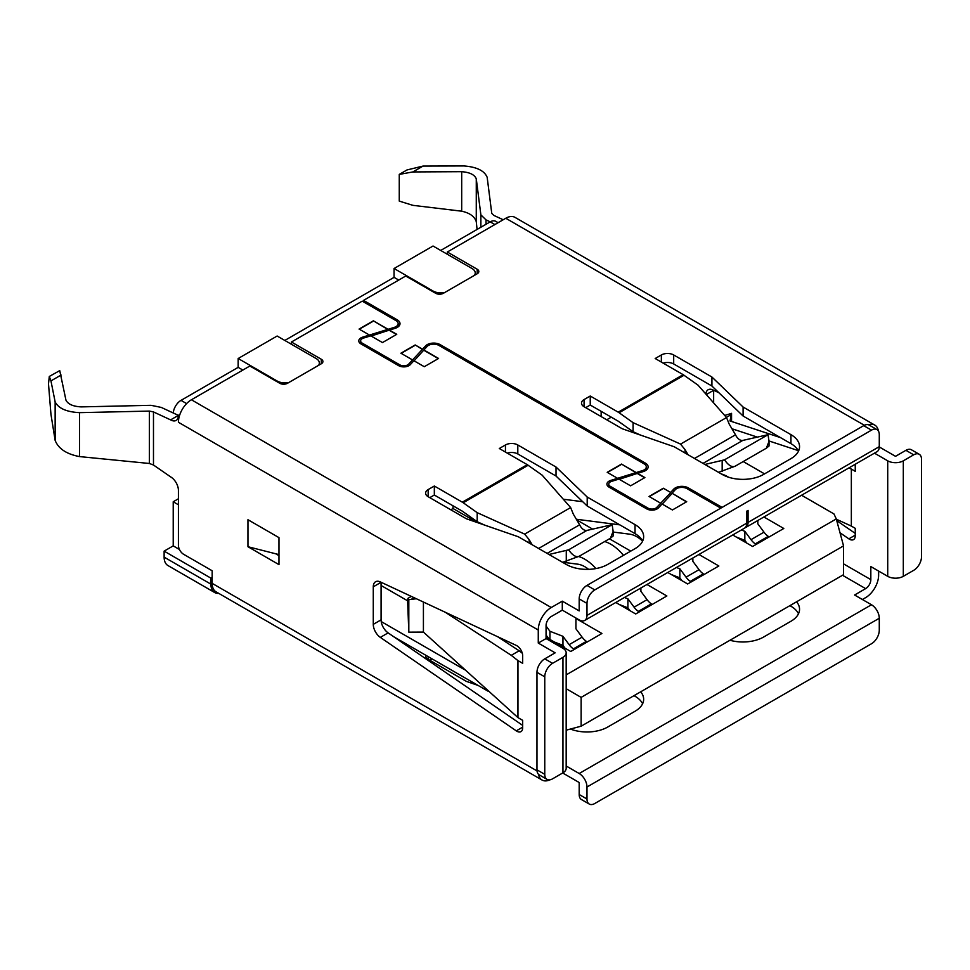 <?xml version="1.0" encoding="UTF-8"?>
<svg xmlns="http://www.w3.org/2000/svg" width="970" height="970" viewBox="0 0 970 970"><rect width="100%" height="100%" fill="white"/><g stroke="black" fill="none" stroke-linecap="round" stroke-linejoin="round"><path stroke-width="1.45" d="M566.177 674.877L836.285 518.926L843.548 545.88L843.548 574.676L581.139 726.19L566.177 730.18M581.139 726.19L581.139 697.381L566.177 688.712M843.548 545.88L581.139 697.381M836.285 518.926L833.945 513.93L801.572 495.233M575.938 618.484L601.921 633.483L570.736 651.476L546.062 637.229M646.978 584.486L666.875 595.98L635.702 613.974L615.804 602.491M698.946 554.488L718.843 565.983L687.657 583.976L667.76 572.494M763.899 516.986L783.796 528.48L752.611 546.474L732.714 534.991M444.866 292.443A11.022 6.366 180 0 1 433.032 291.012L394.062 268.508L433.032 246.016L472.014 268.508A11.022 6.366 180 0 1 475.239 273.019A11.022 6.366 180 0 1 474.475 275.334M288.963 382.447A11.022 6.366 180 0 1 277.141 381.016L238.171 358.512L277.141 336.02L316.111 358.512A11.022 6.366 180 0 1 319.348 363.022A11.022 6.366 180 0 1 318.584 365.338M764.566 473.869L743.226 461.55M601.145 411.316L601.145 416.566M630.755 551.13L609.427 538.811M592.609 529.099L576.75 519.944M477.422 522.6L453.038 508.522L453.038 505.819M606.723 419.792L611.27 417.173M450.832 509.796L453.038 508.522M407.703 600.854L381.077 585.48M398.743 280.063L394.062 277.359L394.062 268.508M242.852 370.067L238.171 367.363L238.171 358.512M173.254 412.978A11.022 6.366 -60 0 1 181.014 400.367L186.604 403.605M178.407 504.776L173.218 501.769L178.407 498.774M173.218 501.769L173.218 545.88L179.45 549.481M218.735 593.373A18.369 10.609 -60 0 1 214.697 592.537L167.931 565.534A18.369 10.609 -60 0 1 164.124 557.132L164.124 551.13L210.89 578.132L212.187 577.38M164.124 551.13L173.218 545.88M214.697 592.537A18.369 10.609 -60 0 1 210.89 584.134L210.89 578.132M494.87 224.555L490.202 221.863A11.022 6.366 -60 0 1 495.706 221.318L498.107 222.7M238.171 367.363L181.014 400.367M490.202 221.863L440.695 250.442M394.062 277.359L284.804 340.446M516.828 645.705A8.269 4.777 60 0 1 522.672 655.829L522.672 663.335L517.956 660.606L517.956 717.606L522.672 720.334L522.672 727.839A8.269 4.777 60 0 1 520.963 731.622A8.269 4.777 60 0 1 516.27 730.859L380.325 637.387A11.022 6.366 60 0 1 373.28 624.353L373.28 586.814A11.022 6.366 60 0 1 375.56 581.757A11.022 6.366 60 0 1 380.325 581.915L516.27 645.414A8.269 4.777 60 0 1 516.828 645.705M683.171 374.675L655.187 358.512L661.358 354.959A8.73 5.044 180 0 1 673.689 354.959L711.919 377.015L743.093 407.024L790.938 434.645A29.391 16.975 180 0 1 799.547 446.649A29.391 16.975 180 0 1 790.938 458.64L763.657 474.391A29.391 16.975 180 0 1 722.092 474.391L674.235 446.77L622.279 428.776L584.061 406.709A8.73 5.044 180 0 1 581.503 403.144A8.73 5.044 180 0 1 584.061 399.579L590.233 396.015L618.217 412.177L683.171 374.675L698.048 385.163L726.53 417.561L729.234 424.181L735.515 434.79A7.348 4.244 -120 0 0 739.77 439.798A7.348 4.244 -120 0 0 742.79 440.416L703.02 463.381M549.008 554.476L568.614 549.832L612.143 524.697L586.899 530.42L547.116 553.385M586.899 530.42A7.348 4.244 60 0 1 583.867 529.802A7.348 4.244 60 0 1 579.624 524.794L573.343 514.185L570.639 507.565L542.157 475.167L527.28 464.678L499.295 448.516L505.455 444.963A8.73 5.044 180 0 1 517.798 444.963L556.016 467.019L587.202 497.028L635.047 524.649A29.391 16.975 180 0 1 643.656 536.653A29.391 16.975 180 0 1 635.047 548.644L607.766 564.407A29.391 16.975 180 0 1 566.189 564.407L518.344 536.774L466.388 518.78L428.158 496.713A8.73 5.044 180 0 1 425.612 493.148A8.73 5.044 180 0 1 428.158 489.583L434.33 486.018L462.326 502.181L527.28 464.678M796.564 601.8A29.391 16.975 180 0 1 799.547 609.257A29.391 16.975 180 0 1 790.938 621.261L763.657 637.011A29.391 16.975 180 0 1 729.973 640.261M640.673 691.804A29.391 16.975 180 0 1 643.656 699.261A29.391 16.975 180 0 1 635.047 711.265L607.766 727.015A29.391 16.975 180 0 1 570.445 729.04M478.064 685.426L466.388 681.389L428.158 659.321A8.73 5.044 180 0 1 425.612 655.756A8.73 5.044 180 0 1 425.66 655.174M566.177 765.997L579.187 773.514A11.022 6.366 60 0 1 586.983 787.01L586.983 799.013A11.022 6.366 120 0 0 589.263 804.057A11.022 6.366 120 0 0 594.78 803.512L871.484 643.753A11.022 6.366 -60 0 0 879.281 630.257L879.281 618.254A11.022 6.366 60 0 0 871.484 604.759L854.594 595.01L865.64 588.632L842.518 575.283M798.492 613.755A29.391 16.975 -0 0 0 790.938 606.25L789.895 605.656M432.123 658.909L429.783 660.255M642.601 703.759A29.391 16.975 -0 0 0 635.047 696.254L634.004 695.66M887.72 576.325L887.72 460.823A11.022 6.366 -0 0 0 903.312 460.823L913.704 454.821A11.022 6.366 120 0 1 919.22 454.275A11.022 6.366 120 0 1 921.5 459.319L921.5 556.828A11.022 6.366 120 0 1 913.704 570.324L903.312 576.325A11.022 6.366 -0 0 1 887.72 576.325L870.83 566.577L870.83 579.624A7.348 4.244 -60 0 1 865.64 588.632M862.391 599.508L865.64 597.629A18.369 10.609 120 0 0 878.626 575.125L878.626 571.075M589.263 804.057L581.466 799.559A11.022 6.366 -60 0 1 579.187 794.515L579.187 782.511L562.685 772.981M538.495 774.303A18.369 10.609 120 0 0 542.072 780.05A18.369 10.609 120 0 0 549.917 779.831M542.072 780.05L215.995 591.785A18.369 10.609 -60 0 1 212.187 583.382L212.187 570.772L183.609 554.282A7.348 4.244 -120 0 1 178.407 545.273L178.407 490.371A11.022 6.366 60 0 0 170.611 476.864L153.478 465.018L149.38 463.478L79.564 456.591C66.59 454.142 58.455 448.746 55.144 440.416L50.949 414.287L48.5 383.865L49.3 376.457L50.949 380.895L55.144 401.907C58.455 408.406 66.59 411.983 79.564 412.65L149.38 411.086L153.478 411.923L153.478 465.018M855.249 464.254L855.249 471.323L851.345 469.068L851.345 526.079L855.249 528.323L855.249 535.828A8.269 4.777 60 0 1 853.527 539.611A8.269 4.777 60 0 1 848.847 538.847L840.02 532.785M705.881 394.062A11.022 6.366 60 0 1 708.136 389.758A11.022 6.366 60 0 1 712.901 389.916L718.843 392.692M887.72 460.823L874.455 453.16M490.214 221.851L486.043 219.923L480.877 214.879L480.877 227.247M713.641 390.255A11.022 6.366 -120 0 0 713.641 390.304L713.641 402.902M836.758 520.672L855.249 533.391M480.877 214.879L476.27 178.807C474.585 174.685 469.722 172.308 461.696 171.69L412.88 171.933L399.264 174.406L406.976 169.956L423.029 166.076L463.854 165.943C476.694 166.925 484.466 170.72 487.17 177.328L491.766 213.4L493.839 215.413L503.2 219.754M879.269 446.94L895.516 456.324L905.907 450.322A11.022 6.366 -60 0 1 911.424 449.777L919.22 454.275M562.952 772.835L552.548 778.837A11.022 6.366 -60 0 1 547.044 779.383A11.022 6.366 -60 0 1 544.764 774.339L544.764 676.83A11.022 6.366 -60 0 1 552.548 663.335L562.952 657.333L562.952 772.835A11.022 6.366 180 0 0 566.177 768.337L566.177 652.834A11.022 6.366 180 0 1 562.952 657.333M278.96 554.597L275.783 553.797L278.96 555.628M381.077 582.267A11.022 6.366 -120 0 0 381.077 582.303L381.077 619.854A11.022 6.366 -120 0 0 388.121 632.876L522.672 725.402M49.3 376.457L59.74 370.613L65.96 400.173C68.021 404.223 73.114 406.466 81.225 406.891L151.029 405.314L161.275 407.424L178.407 415.378A11.022 6.366 60 0 1 176.128 420.422A11.022 6.366 60 0 1 170.611 419.877L153.478 411.923M552.548 663.335L544.764 658.836L555.155 652.834L538.265 643.074L538.265 630.027A18.369 10.609 120 0 1 551.251 607.523L562.297 601.157L562.297 610.154L551.251 616.532A7.348 4.244 -60 0 0 546.062 625.529L546.062 638.575L562.952 648.324A11.022 6.366 180 0 1 566.177 652.834M247.944 546.716L247.944 519.714L278.96 537.622L278.96 564.625L247.944 546.716L275.783 553.797M720.783 508.147L687.015 488.65A7.348 4.244 -0 0 0 675.338 489.644L672.004 493.233L686.699 501.72L672.416 509.965L662.049 503.988L658.412 507.904A7.348 4.244 180 0 1 646.735 508.898L609.063 487.146A7.348 4.244 180 0 1 606.917 484.151A7.348 4.244 180 0 1 610.797 480.405L617.575 478.307L607.208 472.329L621.503 464.072L636.199 472.56L642.407 470.632A7.348 4.244 -0 0 0 646.299 466.897A7.348 4.244 -0 0 0 644.141 463.89L438.876 345.393A7.348 4.244 -0 0 0 427.2 346.387L423.878 349.976L438.573 358.463L424.278 366.708L413.911 360.731L410.286 364.647A7.348 4.244 180 0 1 398.609 365.641L360.937 343.889A7.348 4.244 180 0 1 358.779 340.894A7.348 4.244 180 0 1 362.659 337.148L369.449 335.05L359.082 329.072L373.377 320.815L388.073 329.303L394.281 327.375A7.348 4.244 -0 0 0 398.161 323.64A7.348 4.244 -0 0 0 396.015 320.646L362.234 301.137L291.436 342.01L321.312 359.264A5.517 3.177 180 0 1 322.925 361.519A5.517 3.177 180 0 1 321.312 363.762L287.532 383.271A5.517 3.177 180 0 1 279.736 383.271L249.86 366.017L191.405 399.773A18.369 10.609 120 0 0 179.862 414.529A18.369 10.609 120 0 0 178.407 422.265L178.407 415.378L170.611 419.877M851.345 526.079L836.358 519.217M851.345 469.068L848.786 467.976M798.213 450.589L769.016 440.974M757.23 437.082L731.938 428.752M399.264 174.6L399.264 201.105L412.88 205.337L461.696 211.193C469.722 212.951 474.585 216.456 476.27 221.694L477.07 229.441M878.432 431.068A18.369 10.609 120 0 0 874.819 425.115L514.973 217.353A18.369 10.609 120 0 0 505.782 218.262L447.328 252.006L447.328 254.261M874.819 425.115A18.369 10.609 120 0 0 868.417 424.763M544.764 658.836A11.022 6.366 120 0 0 536.968 672.331L536.968 769.84A11.022 6.366 120 0 0 539.247 774.885L547.044 779.383M522.296 653.234L519.156 650.773L511.275 655.332L517.956 660.606M519.156 650.773L497.561 636.672M423.417 602.043L423.417 632.088L517.956 717.606M538.265 643.074L546.062 638.575M179.862 414.529L178.407 415.378M517.701 717.363L517.701 660.352M149.38 463.478L149.38 411.086M731.55 421.465L731.55 413.341L730.01 420.968L780.438 437.591M476.27 178.807L476.27 221.694M461.696 211.193L461.696 171.69M447.328 252.006L477.204 269.26A5.517 3.177 180 0 1 478.816 271.515A5.517 3.177 180 0 1 477.204 273.758L443.423 293.267A5.517 3.177 180 0 1 435.639 293.267L405.751 276.013L363.532 300.385L397.312 319.894A9.191 5.299 180 0 1 400.004 323.64A9.191 5.299 180 0 1 395.154 328.321L389.419 330.091L396.754 334.323L382.471 342.568L370.807 335.838L363.532 338.081A5.517 3.177 -0 0 0 360.622 340.894A5.517 3.177 -0 0 0 362.234 343.137L399.907 364.89A5.517 3.177 -0 0 0 408.661 364.138L412.553 359.943L400.901 353.213L415.184 344.956L422.52 349.2L425.587 345.89A9.191 5.299 180 0 1 440.186 344.641L645.438 463.151A9.191 5.299 180 0 1 648.13 466.897A9.191 5.299 180 0 1 643.28 471.578L637.557 473.336L644.892 477.579L630.597 485.825L618.933 479.095L611.658 481.338A5.517 3.177 -0 0 0 608.748 484.151A5.517 3.177 -0 0 0 610.36 486.394L648.033 508.147A5.517 3.177 -0 0 0 656.799 507.395L660.691 503.2L649.027 496.47L663.322 488.213L670.646 492.445L673.713 489.147A9.191 5.299 180 0 1 688.312 487.898L722.092 507.395M726.53 417.561L680.552 444.102L633.095 422.665L633.095 431.723L618.217 421.174L590.233 405.024L585.686 407.642M798.492 451.147A29.391 16.975 -0 0 0 790.938 443.642L743.093 416.021L711.919 386.024L673.689 363.956A8.73 5.044 -0 0 0 663.201 363.144M562.297 610.154L579.187 619.903A11.022 6.366 -120 0 0 584.692 620.448L744.487 528.189A11.022 6.366 60 0 0 746.767 523.145L746.767 511.154L748.064 510.402L748.064 522.393A11.022 6.366 60 0 1 745.784 527.45L877.001 451.693A11.022 6.366 -120 0 0 879.281 446.649L879.281 434.645A11.022 6.366 -60 0 0 877.001 429.601A11.022 6.366 -60 0 0 871.484 430.146L594.78 589.905L586.983 585.407A11.022 6.366 120 0 0 579.187 598.902L579.187 610.906L562.297 601.157M423.417 632.088L408.807 632.161L407.679 602.224C407.727 598.029 408.103 597.18 408.807 599.678L416.36 598.745M445.363 612.3L511.275 655.332M584.692 620.448A11.022 6.366 -120 0 0 586.983 615.404L586.983 603.401A11.022 6.366 -60 0 1 594.78 589.905M484.733 525.134L477.204 521.727L462.326 511.178L434.33 495.027L429.783 497.646M642.601 541.151A29.391 16.975 -0 0 0 635.047 533.645L587.202 506.025L556.016 476.027L517.798 453.96A8.73 5.044 -0 0 0 507.298 453.148M79.564 456.591L79.564 412.65M55.144 401.907L55.144 440.416M731.55 413.341L724.687 415.463M684.056 375.245L619.102 412.747L618.217 412.177M633.095 422.665L619.102 412.747M590.233 396.015L590.233 405.024M743.093 416.021L743.093 407.024M711.919 386.024L711.919 377.015M670.646 492.445L663.322 488.213M663.322 488.516L649.294 496.616M670.646 492.748L660.691 503.2M637.557 473.336L619.272 479.289M644.626 477.725L637.557 473.639M412.553 359.943L422.52 349.2M422.52 349.491L415.184 344.956M415.184 345.259L401.156 353.359M389.419 330.091L371.146 336.032M396.5 334.468L389.419 330.382M363.532 301.888L363.532 300.385M877.001 429.601L869.205 425.103A11.022 6.366 120 0 0 863.688 425.648L586.983 585.407M745.784 527.45A11.022 6.366 60 0 1 745.093 527.753M633.095 431.723L640.636 435.13M411.316 596.392L408.115 598.235L408.807 599.678L408.807 632.161M462.326 502.181L463.211 502.751L528.165 465.248M477.204 521.727L477.204 512.669L463.211 502.751M434.33 486.018L434.33 495.027M587.202 506.025L587.202 497.028M556.016 476.027L556.016 467.019M686.445 501.866L672.004 493.233M662.231 504.085L672.004 493.536M291.436 344.265L291.436 342.01M388.073 329.303L369.449 335.05M388.073 329.606L373.377 320.815M373.377 321.118L359.349 329.218M414.093 360.828L423.878 349.976M438.319 358.609L423.878 350.279M636.199 472.56L617.575 478.307M636.199 472.863L621.503 464.072M621.503 464.375L607.475 472.475M685.062 453.026L685.062 449.68L680.552 444.102M477.204 512.669L524.661 534.106L570.639 507.565M524.661 534.106L529.171 539.684L529.171 543.03M735.515 434.79L694.496 458.47M688.069 454.76L685.062 449.68M742.79 440.416L768.034 434.693L769.028 441.326L766.336 448.213L769.028 446.006L769.028 441.326M718.491 472.317L735.151 466.218L766.336 448.213M768.034 434.693L724.517 459.828L704.899 464.472M529.171 539.684L532.178 544.764M538.605 548.474L579.624 524.794M612.143 524.697L613.137 531.33L610.445 538.217L579.26 556.222L562.588 562.321M735.151 466.218C731.974 467.564 728.421 465.43 724.517 459.828M610.445 538.217L613.137 536.01L613.137 531.33M579.26 556.222C576.071 557.568 572.53 555.434 568.614 549.832M728.543 477.216A36.739 21.219 -120 0 0 721.316 473.954M746.936 543.2L744.827 540.338L736.206 537.004M741.395 529.984L744.827 531.305L744.827 540.338M744.827 531.305L750.998 539.659A12.865 7.42 -120 0 0 755.278 543.867L756.127 544.449M769.125 536.943L768.264 536.361A12.865 7.42 60 0 1 763.996 532.166L757.812 523.812L757.812 520.502M642.577 541.09A27.56 15.908 -120 0 0 629.724 534.179L613.137 532.045M576.338 519.253L619.818 524.855M582.727 501.72L563.291 499.211M681.983 580.703L679.861 577.841L671.252 574.507M676.442 567.486L679.861 568.808L679.861 577.841M679.861 568.808L686.045 577.162A12.865 7.42 -120 0 0 690.313 581.37L691.173 581.951M704.171 574.446L703.311 573.864A12.865 7.42 60 0 1 699.043 569.657L692.859 561.315L692.859 558.005M588.608 569.341A27.56 15.908 -120 0 0 577.768 564.176L562.855 562.26M578.69 556.537A36.739 21.219 60 0 1 595.956 568.565M623.455 555.337A36.739 21.219 -120 0 0 604.686 541.539M630.015 610.7L627.905 607.838L619.296 604.504M624.474 597.484L627.905 598.805L627.905 607.838M627.905 598.805L634.077 607.159A12.865 7.42 -120 0 0 638.357 611.367L639.206 611.949M652.204 604.455L651.343 603.874A12.865 7.42 60 0 1 647.075 599.666L640.891 591.312L640.891 588.002M548.875 638.854L546.062 635.047M546.062 626.014L549.954 631.288L549.954 639.485M565.061 648.202L562.952 645.341L554.331 642.007M549.954 631.288L562.952 636.308L562.952 645.341M562.952 636.308L569.123 644.662A12.865 7.42 -120 0 0 573.403 648.869L574.252 649.451M587.25 641.946L586.389 641.364A12.865 7.42 60 0 1 582.121 637.169L575.938 628.815L575.938 618.023M433.032 291.764L433.032 291.012M277.141 381.768L277.141 381.016M464.618 669.712L381.198 621.552M164.124 557.132L210.89 584.134M579.187 773.514L871.484 604.759M790.938 606.25L790.938 605.05M428.158 659.321L428.158 656.617M635.047 696.254L635.047 695.053M843.548 563.873L870.83 579.624M586.983 787.01L879.281 618.254M586.983 799.013L579.187 794.515M486.043 219.923L486.043 224.252M537.028 770.92L212.187 583.382M538.265 630.027L178.407 422.265M713.641 390.304L706.293 394.547M855.249 535.149L848.847 538.847M412.88 171.933L423.029 166.076M913.704 454.821L905.907 450.322M903.312 576.325L903.312 460.823M505.782 218.262L864.367 425.284M544.764 774.339L536.968 769.84M516.27 730.859L522.672 727.16M380.325 637.387L388.121 632.876M373.28 624.353L381.077 619.854M373.28 586.814L381.077 582.303M61.098 375.038L50.949 380.895M551.251 607.523L191.405 399.773M726.385 417.403L731.283 414.566M477.204 269.26L477.204 273.758M536.968 672.331L544.764 676.83M414.105 597.69L411.304 599.302M586.983 603.401L579.187 598.902M661.358 354.959L661.358 362.077M584.061 406.709L584.061 399.579M790.938 443.642L790.938 434.645M673.689 363.956L673.689 354.959M656.799 509.08L656.799 507.395M673.713 489.147L673.713 491.39M648.033 508.147L648.033 509.492M610.36 487.898L610.36 486.394M645.438 464.909L645.438 463.151M440.186 346.144L440.186 344.641M425.587 348.133L425.587 345.89M408.661 365.823L408.661 364.138M399.907 364.89L399.907 366.236M362.234 344.641L362.234 343.137M397.312 321.652L397.312 319.894M688.312 489.401L688.312 487.898M879.281 446.649L748.064 522.393M746.767 523.145L586.983 615.404M863.688 425.648L871.484 430.146M505.455 444.963L505.455 452.081M428.158 496.713L428.158 489.583M635.047 533.645L635.047 524.649M517.798 453.96L517.798 444.963M321.312 363.762L321.312 359.264M394.281 327.375L394.281 328.587M362.659 337.148L362.659 338.421M642.407 470.632L642.407 471.844M610.797 480.405L610.797 481.678M722.165 471.468L722.165 460.483M566.274 550.487L566.274 561.472M750.998 539.659L763.996 532.166M768.264 536.361L755.278 543.867M686.045 577.162L699.043 569.657M703.311 573.864L690.313 581.37M634.077 607.159L647.075 599.666M651.343 603.874L638.357 611.367M569.123 644.662L582.121 637.169M586.389 641.364L573.403 648.869M475.239 274.898L475.239 273.019M319.348 364.902L319.348 363.022M393.796 636.781L488.286 691.331M608.748 486.952L608.748 484.151M360.622 343.695L360.622 340.894M398.161 326.817L398.161 323.64M646.299 470.074L646.299 466.897"/></g></svg>
